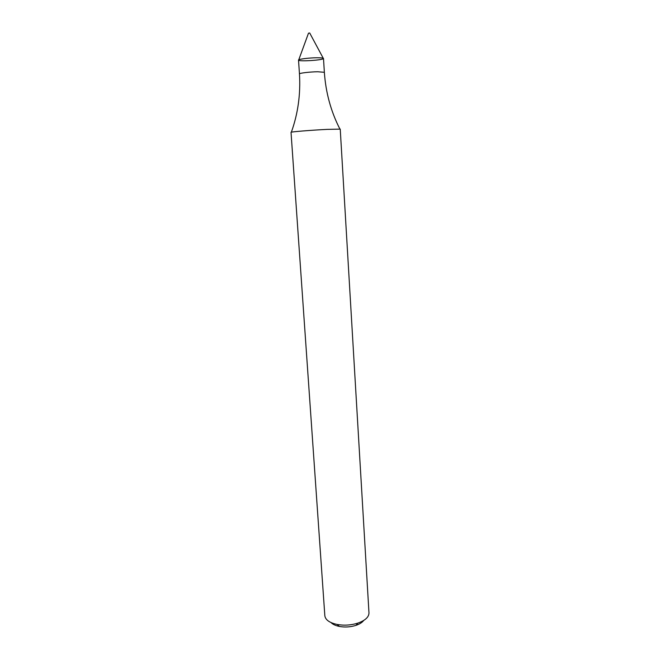 <?xml version="1.0" encoding="UTF-8"?>
<svg xmlns="http://www.w3.org/2000/svg" width="660" height="660" viewBox="0 0 660 660"><rect width="100%" height="100%" fill="white"/><g stroke="black" fill="none" stroke-linecap="round" stroke-linejoin="round"><path stroke-width="0.99" d="M316.792 57.766C321.057 57.75 323.293 57.989 323.499 58.476L324.357 72.303L317.683 71.75C309.804 71.857 299.029 73.144 299.459 73.912L298.526 60.093C298.089 59.194 308.888 57.808 316.792 57.766C321.527 57.758 323.738 58.039 323.433 58.624C322.558 60.167 299.681 61.652 298.609 60.225C297.082 59.35 308.393 57.808 316.792 57.766M327.261 129.376L340.238 129.121L368.973 612.868C368.94 617.051 365.26 620.458 357.951 623.089L357.926 623.098C351.095 625.235 344.157 625.688 337.103 624.442C329.497 622.776 325.413 619.872 324.835 615.722L291.027 132.305C290.177 131.885 311.644 130.136 327.261 129.376M331.048 622.578C332.805 624.385 335.577 625.672 339.372 626.439C344.982 627.437 350.501 627.074 355.938 625.375L355.963 625.366C359.617 624.112 362.191 622.479 363.701 620.466M298.757 59.821L308.492 33.19L309.705 33L323.235 58.237M339.892 129.03C330.94 111.556 325.76 92.639 324.357 72.303M291.357 132.173C297.982 113.685 300.688 94.264 299.459 73.912M355.938 625.375L357.926 623.098M339.372 626.439L337.103 624.442"/></g></svg>
